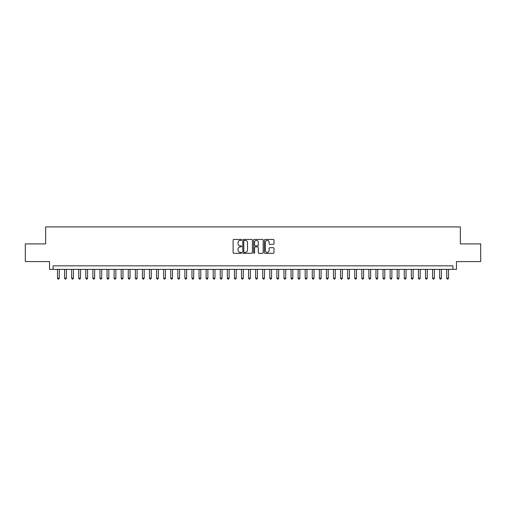 <?xml version="1.0" encoding="UTF-8"?>
<svg xmlns="http://www.w3.org/2000/svg" width="506" height="506" viewBox="0 0 506 506"><rect width="100%" height="100%" fill="white"/><g stroke="black" fill="none" stroke-linecap="round" stroke-linejoin="round"><path stroke-width="0.76" d="M241.678 239.92A0.487 0.487 0 0 0 241.191 239.439L233.81 239.439A0.696 0.696 0 0 0 233.114 240.129L233.114 252.633A0.696 0.696 0 0 0 233.81 253.329L241.191 253.329A0.487 0.487 0 0 0 241.678 252.842A0.487 0.487 0 0 0 241.191 252.355L240.236 252.355A2.22 2.22 0 0 1 238.016 250.135L238.016 249.091A2.22 2.22 0 0 1 240.236 246.871L241.191 246.871A0.487 0.487 0 0 0 241.678 246.384A0.487 0.487 0 0 0 241.191 245.897L240.236 245.897A2.22 2.22 0 0 1 238.016 243.677L238.016 242.633A2.22 2.22 0 0 1 240.236 240.407L241.191 240.407A0.487 0.487 0 0 0 241.678 239.92M273.303 244.335A0.696 0.696 0 0 0 273.993 243.639L273.993 240.129A0.696 0.696 0 0 0 273.303 239.439L265.106 239.439A0.696 0.696 0 0 0 264.41 240.129L264.41 252.633A0.696 0.696 0 0 0 265.106 253.329L273.303 253.329A0.696 0.696 0 0 0 273.993 252.633L273.993 248.395A0.696 0.696 0 0 0 273.303 247.706L269.793 247.706A0.696 0.696 0 0 0 269.097 248.395L269.097 250.502A1.86 1.86 0 0 1 267.238 252.355A1.86 1.86 0 0 1 265.384 250.502L265.384 242.266A1.86 1.86 0 0 1 267.238 240.407A1.86 1.86 0 0 1 269.097 242.266L269.097 243.639A0.696 0.696 0 0 0 269.793 244.335L273.303 244.335M452.921 269.382L456.463 269.382L456.463 261.596L480.7 261.596L480.7 243.905L460.352 243.905L460.352 226.922L45.648 226.922L45.648 243.905L25.3 243.905L25.3 261.596L49.537 261.596L49.537 269.382L452.921 269.382L452.921 265.846L53.079 265.846L53.079 269.382M252.393 240.129A0.696 0.696 0 0 0 251.697 239.439L243.5 239.439A0.696 0.696 0 0 0 242.804 240.129L242.804 252.633A0.696 0.696 0 0 0 243.5 253.329L251.697 253.329A0.696 0.696 0 0 0 252.393 252.633L252.393 240.129M254.303 239.439L262.5 239.439A0.696 0.696 0 0 1 263.196 240.129L263.196 252.633A0.696 0.696 0 0 1 262.5 253.329L258.99 253.329A0.696 0.696 0 0 1 258.294 252.633L258.294 247.567A0.696 0.696 0 0 0 257.605 246.871L255.277 246.871A0.696 0.696 0 0 0 254.581 247.567L254.581 252.842A0.487 0.487 0 0 1 254.094 253.329A0.487 0.487 0 0 1 253.607 252.842L253.607 240.129A0.696 0.696 0 0 1 254.303 239.439M244.265 240.407A0.487 0.487 0 0 0 243.778 240.894L243.778 251.868A0.487 0.487 0 0 0 244.265 252.355L245.271 252.355A2.22 2.22 0 0 0 247.497 250.135L247.497 242.633A2.22 2.22 0 0 0 245.271 240.407L244.265 240.407M258.294 242.304A1.86 1.86 0 0 0 256.441 240.445A1.86 1.86 0 0 0 254.581 242.304L254.581 245.201A0.696 0.696 0 0 0 255.277 245.897L257.605 245.897A0.696 0.696 0 0 0 258.294 245.201L258.294 242.304M57.501 269.382L57.501 278.161L59.272 278.161L59.272 269.382M59.272 278.161L58.74 279.078L58.032 279.078L57.501 278.161M64.578 269.382L64.578 278.161L66.349 278.161L66.349 269.382M66.349 278.161L65.818 279.078L65.11 279.078L64.578 278.161M71.656 269.382L71.656 278.161L73.421 278.161L73.421 269.382M73.421 278.161L72.889 279.078L72.187 279.078L71.656 278.161M78.734 269.382L78.734 278.161L80.498 278.161L80.498 269.382M80.498 278.161L79.967 279.078L79.259 279.078L78.734 278.161M85.805 269.382L85.805 278.161L87.576 278.161L87.576 269.382M87.576 278.161L87.045 279.078L86.336 279.078L85.805 278.161M92.883 269.382L92.883 278.161L94.654 278.161L94.654 269.382M94.654 278.161L94.122 279.078L93.414 279.078L92.883 278.161M99.96 269.382L99.96 278.161L101.731 278.161L101.731 269.382M101.731 278.161L101.2 279.078L100.492 279.078L99.96 278.161M107.038 269.382L107.038 278.161L108.809 278.161L108.809 269.382M108.809 278.161L108.278 279.078L107.569 279.078L107.038 278.161M114.116 269.382L114.116 278.161L115.887 278.161L115.887 269.382M115.887 278.161L115.355 279.078L114.647 279.078L114.116 278.161M121.193 269.382L121.193 278.161L122.964 278.161L122.964 269.382M122.964 278.161L122.433 279.078L121.725 279.078L121.193 278.161M128.271 269.382L128.271 278.161L130.036 278.161L130.036 269.382M130.036 278.161L129.511 279.078L128.802 279.078L128.271 278.161M135.349 269.382L135.349 278.161L137.113 278.161L137.113 269.382M137.113 278.161L136.582 279.078L135.88 279.078L135.349 278.161M142.42 269.382L142.42 278.161L144.191 278.161L144.191 269.382M144.191 278.161L143.66 279.078L142.951 279.078L142.42 278.161M149.498 269.382L149.498 278.161L151.269 278.161L151.269 269.382M151.269 278.161L150.737 279.078L150.029 279.078L149.498 278.161M156.575 269.382L156.575 278.161L158.346 278.161L158.346 269.382M158.346 278.161L157.815 279.078L157.107 279.078L156.575 278.161M163.653 269.382L163.653 278.161L165.424 278.161L165.424 269.382M165.424 278.161L164.893 279.078L164.184 279.078L163.653 278.161M170.731 269.382L170.731 278.161L172.502 278.161L172.502 269.382M172.502 278.161L171.97 279.078L171.262 279.078L170.731 278.161M177.808 269.382L177.808 278.161L179.579 278.161L179.579 269.382M179.579 278.161L179.048 279.078L178.34 279.078L177.808 278.161M184.886 269.382L184.886 278.161L186.651 278.161L186.651 269.382M186.651 278.161L186.126 279.078L185.417 279.078L184.886 278.161M191.964 269.382L191.964 278.161L193.728 278.161L193.728 269.382M193.728 278.161L193.197 279.078L192.495 279.078L191.964 278.161M199.041 269.382L199.041 278.161L200.806 278.161L200.806 269.382M200.806 278.161L200.275 279.078L199.566 279.078L199.041 278.161M206.113 269.382L206.113 278.161L207.884 278.161L207.884 269.382M207.884 278.161L207.352 279.078L206.644 279.078L206.113 278.161M213.19 269.382L213.19 278.161L214.961 278.161L214.961 269.382M214.961 278.161L214.43 279.078L213.722 279.078L213.19 278.161M220.268 269.382L220.268 278.161L222.039 278.161L222.039 269.382M222.039 278.161L221.508 279.078L220.799 279.078L220.268 278.161M227.346 269.382L227.346 278.161L229.117 278.161L229.117 269.382M229.117 278.161L228.585 279.078L227.877 279.078L227.346 278.161M234.423 269.382L234.423 278.161L236.194 278.161L236.194 269.382M236.194 278.161L235.663 279.078L234.955 279.078L234.423 278.161M241.501 269.382L241.501 278.161L243.272 278.161L243.272 269.382M243.272 278.161L242.741 279.078L242.032 279.078L241.501 278.161M248.579 269.382L248.579 278.161L250.343 278.161L250.343 269.382M250.343 278.161L249.819 279.078L249.11 279.078L248.579 278.161M255.656 269.382L255.656 278.161L257.421 278.161L257.421 269.382M257.421 278.161L256.89 279.078L256.181 279.078L255.656 278.161M262.728 269.382L262.728 278.161L264.499 278.161L264.499 269.382M264.499 278.161L263.968 279.078L263.259 279.078L262.728 278.161M269.806 269.382L269.806 278.161L271.577 278.161L271.577 269.382M271.577 278.161L271.045 279.078L270.337 279.078L269.806 278.161M276.883 269.382L276.883 278.161L278.654 278.161L278.654 269.382M278.654 278.161L278.123 279.078L277.414 279.078L276.883 278.161M283.961 269.382L283.961 278.161L285.732 278.161L285.732 269.382M285.732 278.161L285.201 279.078L284.492 279.078L283.961 278.161M291.039 269.382L291.039 278.161L292.81 278.161L292.81 269.382M292.81 278.161L292.278 279.078L291.57 279.078L291.039 278.161M298.116 269.382L298.116 278.161L299.887 278.161L299.887 269.382M299.887 278.161L299.356 279.078L298.648 279.078L298.116 278.161M305.194 269.382L305.194 278.161L306.959 278.161L306.959 269.382M306.959 278.161L306.434 279.078L305.725 279.078L305.194 278.161M312.272 269.382L312.272 278.161L314.036 278.161L314.036 269.382M314.036 278.161L313.505 279.078L312.803 279.078L312.272 278.161M319.349 269.382L319.349 278.161L321.114 278.161L321.114 269.382M321.114 278.161L320.583 279.078L319.874 279.078L319.349 278.161M326.421 269.382L326.421 278.161L328.192 278.161L328.192 269.382M328.192 278.161L327.66 279.078L326.952 279.078L326.421 278.161M333.498 269.382L333.498 278.161L335.269 278.161L335.269 269.382M335.269 278.161L334.738 279.078L334.03 279.078L333.498 278.161M340.576 269.382L340.576 278.161L342.347 278.161L342.347 269.382M342.347 278.161L341.816 279.078L341.107 279.078L340.576 278.161M347.654 269.382L347.654 278.161L349.425 278.161L349.425 269.382M349.425 278.161L348.893 279.078L348.185 279.078L347.654 278.161M354.731 269.382L354.731 278.161L356.502 278.161L356.502 269.382M356.502 278.161L355.971 279.078L355.263 279.078L354.731 278.161M361.809 269.382L361.809 278.161L363.58 278.161L363.58 269.382M363.58 278.161L363.049 279.078L362.34 279.078L361.809 278.161M368.887 269.382L368.887 278.161L370.651 278.161L370.651 269.382M370.651 278.161L370.12 279.078L369.418 279.078L368.887 278.161M375.964 269.382L375.964 278.161L377.729 278.161L377.729 269.382M377.729 278.161L377.198 279.078L376.489 279.078L375.964 278.161M383.036 269.382L383.036 278.161L384.807 278.161L384.807 269.382M384.807 278.161L384.275 279.078L383.567 279.078L383.036 278.161M390.113 269.382L390.113 278.161L391.884 278.161L391.884 269.382M391.884 278.161L391.353 279.078L390.645 279.078L390.113 278.161M397.191 269.382L397.191 278.161L398.962 278.161L398.962 269.382M398.962 278.161L398.431 279.078L397.722 279.078L397.191 278.161M404.269 269.382L404.269 278.161L406.04 278.161L406.04 269.382M406.04 278.161L405.508 279.078L404.8 279.078L404.269 278.161M411.346 269.382L411.346 278.161L413.117 278.161L413.117 269.382M413.117 278.161L412.586 279.078L411.878 279.078L411.346 278.161M418.424 269.382L418.424 278.161L420.195 278.161L420.195 269.382M420.195 278.161L419.664 279.078L418.955 279.078L418.424 278.161M425.502 269.382L425.502 278.161L427.266 278.161L427.266 269.382M427.266 278.161L426.741 279.078L426.033 279.078L425.502 278.161M432.579 269.382L432.579 278.161L434.344 278.161L434.344 269.382M434.344 278.161L433.813 279.078L433.111 279.078L432.579 278.161M439.651 269.382L439.651 278.161L441.422 278.161L441.422 269.382M441.422 278.161L440.89 279.078L440.182 279.078L439.651 278.161M446.728 269.382L446.728 278.161L448.499 278.161L448.499 269.382M448.499 278.161L447.968 279.078L447.26 279.078L446.728 278.161"/></g></svg>
